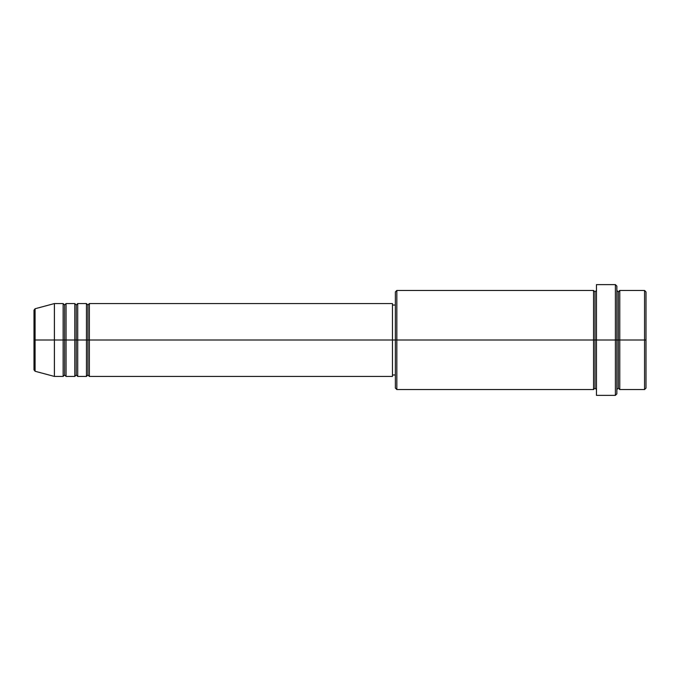 <?xml version="1.0" encoding="UTF-8"?>
<svg xmlns="http://www.w3.org/2000/svg" width="680" height="680" viewBox="0 0 680 680"><rect width="100%" height="100%" fill="white"/><g stroke="black" fill="none" stroke-linecap="round" stroke-linejoin="round"><path stroke-width="1.02" d="M34 340L34 369.844L34 340L34 369.844L35.08 371.254L35.08 340L35.08 371.254L35.08 340L34 340L34 310.156L34 340L54.4 340L35.08 340L35.08 308.745L35.08 340L35.08 308.745L34 310.156L34 340M616.854 290.453L618.315 291.916L619.769 290.453L619.769 340L644.546 340L644.546 389.546L644.546 340L646 340L646 291.916L646 388.084L646 340L619.769 340L619.769 290.453L619.769 340L616.854 340L616.854 393.916L616.854 340L595 340L595 291.916L595 340L396.831 340L396.831 389.546L396.831 340L392.453 340L392.453 376.431L392.453 340L89.369 340L89.369 303.569L89.369 340L87.916 340L87.916 305.031L87.916 340L86.453 340L86.453 303.569L86.453 340L77.716 340L77.716 303.569L77.716 340L76.253 340L76.253 305.031L76.253 340L74.8 340L74.8 303.569L74.8 340L66.053 340L66.053 303.569L66.053 340L64.6 340L64.6 305.031L64.6 340L63.147 340L63.147 303.569L63.147 340L54.4 340L54.4 376.431L54.4 340L63.147 340L63.147 303.569L54.4 303.569L54.4 340L54.4 303.569L35.08 308.745M89.369 376.431L87.916 374.969L86.453 376.431L86.453 340L87.916 340L87.916 305.031L87.916 374.969L87.916 340L87.916 374.969L87.916 340L89.369 340L89.369 376.431L392.453 376.431M77.716 376.431L76.253 374.969L74.8 376.431L74.8 340L76.253 340L76.253 305.031L76.253 374.969L76.253 340L76.253 374.969L76.253 340L77.716 340L77.716 376.431L86.453 376.431M66.053 376.431L64.6 374.969L63.147 376.431L63.147 340L64.6 340L64.6 305.031L64.6 374.969L64.6 340L64.6 374.969L64.6 340L66.053 340L66.053 376.431L74.8 376.431M63.147 303.569L64.6 305.031L66.053 303.569L66.053 340L74.8 340L74.8 303.569L76.253 305.031L77.716 303.569L77.716 340L86.453 340L86.453 303.569L87.916 305.031L89.369 303.569L89.369 340L392.453 340L392.453 303.569L392.453 340L395.369 340L395.369 388.084L395.369 291.916L395.369 340L593.546 340L593.546 290.453L593.546 340L593.546 290.453L396.831 290.453L396.831 340L396.831 290.453L395.369 291.916M596.453 389.546L595 388.084L593.546 389.546L593.546 340L595 340L595 388.084L595 291.916L595 340L596.453 340L596.453 395.369L596.453 284.631L596.453 340L615.4 340L615.4 395.369L615.4 284.631L615.4 340L618.315 340L618.315 291.916L618.315 388.084L618.315 340L618.315 388.084L618.315 340L619.769 340L619.769 389.546L644.546 389.546L646 388.084M644.546 340L644.546 290.453L644.546 340M616.854 286.084L616.854 340L616.854 286.084L615.4 284.631L596.453 284.631M593.546 340L593.546 389.546L593.546 340M619.769 340L619.769 389.546L619.769 340M63.147 340L63.147 376.431L63.147 340M66.053 340L66.053 376.431L66.053 340M74.8 340L74.8 376.431L74.8 340M77.716 340L77.716 376.431L77.716 340M86.453 340L86.453 376.431L86.453 340M89.369 340L89.369 376.431L89.369 340M593.546 389.546L396.831 389.546L395.369 388.084M596.453 395.369L615.4 395.369L616.854 393.916M596.453 290.453L595 291.916L593.546 290.453M395.369 374.969L392.453 374.969M63.147 376.431L54.4 376.431L35.08 371.254M74.8 303.569L66.053 303.569M646 291.916L644.546 290.453L619.769 290.453M395.369 305.031L392.453 305.031M392.453 303.569L89.369 303.569M86.453 303.569L77.716 303.569M619.769 389.546L618.315 388.084L616.854 389.546"/></g></svg>
